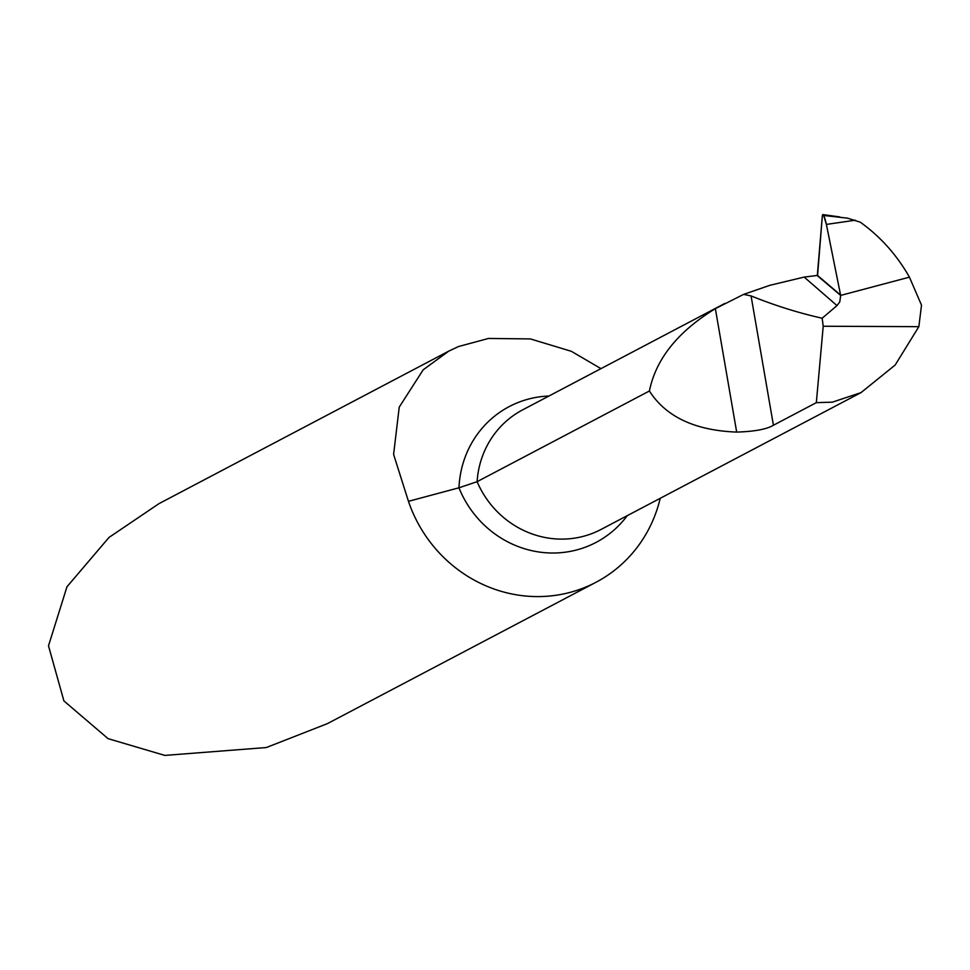 <?xml version="1.0" encoding="UTF-8"?>
<svg xmlns="http://www.w3.org/2000/svg" width="970" height="970" viewBox="0 0 970 970"><rect width="100%" height="100%" fill="white"/><g stroke="black" fill="none" stroke-linecap="round" stroke-linejoin="round"><path stroke-width="1.45" d="M804.166 277.08L769.828 285.325L743.614 294.395L751.071 295.923A4106.653 1188.408 -98.1 0 0 822.16 318.221L823.215 326.247L918.857 326.66L921.5 305.162L909.436 277.153L840.65 295.413L817.261 275.601L840.65 295.413L909.436 277.153C896.789 254.916 880.384 236.583 860.22 222.154L847.368 218.129L823.676 215.473L826.391 224.422L840.65 295.413L839.802 301.852L837.001 305.598L804.166 277.08L817.577 275.419L822.33 215.91L822.621 214.722L823.676 215.473L822.621 214.722M822.16 318.221L837.001 305.598M408.455 501.32L393.602 454.409L399.24 407.097L423.223 369.764L448.843 351.079L158.995 503.636L108.992 537.453L66.978 586.753L48.5 645.838L63.899 700.91L108.07 738.655L164.839 755.412L266.35 747.53L327.436 723.62L596.004 582.267A136.564 130.028 62.2 0 1 555.531 595.337A136.564 130.028 62.2 0 1 408.455 501.32L458.968 487.801L477.107 481.678L649.403 390.995C665.917 416.809 695.005 430.498 736.679 432.087L715.363 308.654C677.909 331.534 655.926 358.973 649.403 390.995M596.004 582.267A136.564 130.028 62.2 0 0 660.218 498.313M448.843 351.079L458.555 346.532L488.468 338.457L530.396 338.918L571.354 351.31L600.976 368.636M918.857 326.66L895.189 365.011L860.996 392.632L832.345 402.162L816.328 402.659L773.417 425.248C766.749 429.261 754.502 431.529 736.679 432.087M823.215 326.247L816.328 402.659M743.614 294.395L715.363 308.654M817.261 275.601L840.65 295.413L826.391 224.422C824.452 216.055 823.093 213.218 822.33 215.91L817.31 275.601M548.935 396.027A101.329 96.479 62.2 0 0 539.259 396.888A101.329 96.479 62.2 0 0 458.968 487.801A101.329 96.479 -117.8 0 0 566.068 552.088A101.329 96.479 -117.8 0 0 627.287 515.64M724.857 303.428L522.721 409.825A92.174 87.761 62.2 0 0 477.107 481.678A92.174 87.761 -117.8 0 0 573.755 538.265A92.174 87.761 -117.8 0 0 601.073 529.438L860.996 392.632M773.417 425.248L751.071 295.923M826.391 224.422L855.273 220.202M817.54 275.468L840.578 295.038M822.924 214.6L839.729 216.916"/></g></svg>
